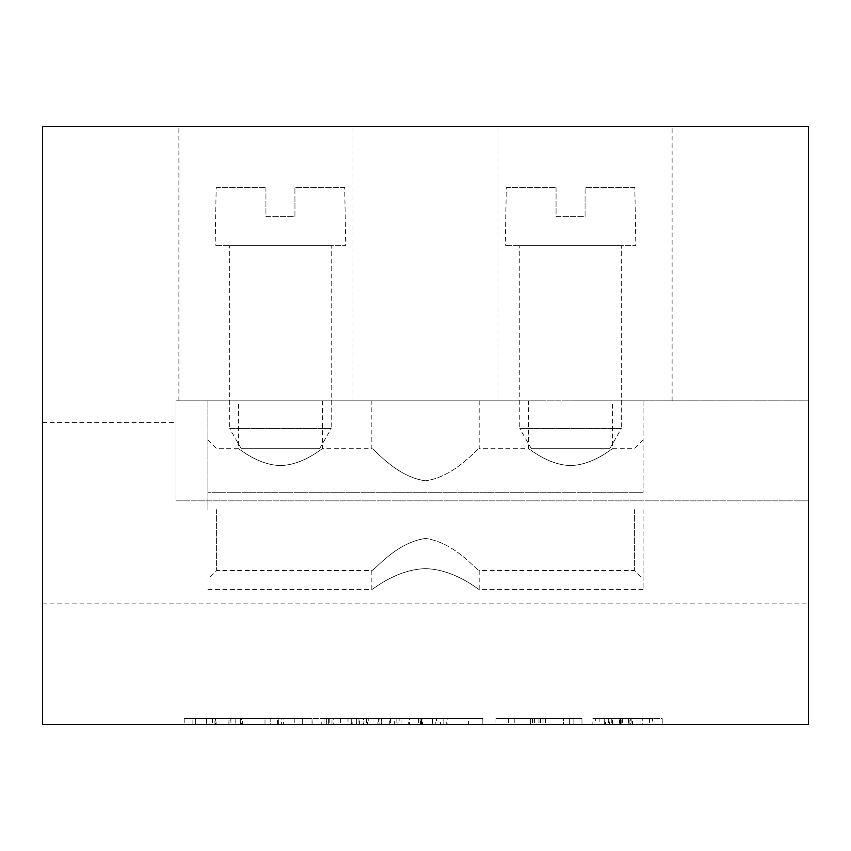 <?xml version="1.0" encoding="UTF-8"?>
<svg xmlns="http://www.w3.org/2000/svg" width="851" height="851" viewBox="0 0 851 851"><rect width="100%" height="100%" fill="white"/><g stroke="black" fill="none" stroke-linecap="round" stroke-linejoin="round"><path stroke-width="0.64" stroke-dasharray="4.25 3.19" d="M223.526 400.842L352.974 400.842L175.997 400.842L175.997 500.856L175.997 400.842L223.526 400.842M265.938 126.682L178.901 126.682L265.938 126.682M542.651 400.842L265.938 400.842L542.651 400.842M585.062 126.682L672.099 126.682L585.062 126.682M808.45 513.259L808.45 400.842L585.062 400.842L808.45 400.842L808.45 513.259M42.55 513.259L42.55 603.923L42.55 513.259M530.343 724.318L573.861 724.318L530.343 724.318L530.343 718.51L530.343 724.318M331.986 724.318L283.362 724.318L331.986 724.318L331.986 718.51L340.677 718.51L340.677 724.318M440.403 718.51L432.382 718.51L432.382 724.318L482.815 724.318L420.915 724.318L432.382 724.318L432.382 718.51L443.839 718.51L443.839 724.318L468.667 724.318L443.839 724.318L443.839 718.51L482.815 718.51L482.815 724.318L482.815 718.51L440.403 718.51L440.403 724.318M215.675 724.318L184.199 724.318L215.675 724.318L215.675 718.51L240.365 718.51L240.365 724.318M351.293 724.318L321.763 724.318L351.293 724.318L351.293 718.51L379.078 718.51L379.078 724.318M563 718.51L495.995 718.51L569.362 718.51L569.362 724.318L495.995 724.318L569.362 724.318L569.362 718.51L581.967 718.51L581.967 724.318L581.967 718.51L563 718.51L563 724.318M808.45 724.318L42.55 724.318L42.55 126.682L808.45 126.682L808.45 724.318M628.644 724.318L662.216 724.318L595.732 724.318L628.644 724.318L628.644 718.51L662.216 718.51L662.216 724.318L662.216 718.51L599.168 718.51L599.168 724.318M422.011 724.318L390.535 724.318L422.011 724.318L422.011 718.51L446.711 718.51L446.711 724.318M270.171 724.318L302.275 724.318L270.171 724.318L270.171 718.51L270.171 724.318M619.815 724.318L652.472 724.318L619.815 724.318L619.815 718.51L594.009 718.51L594.009 724.318M381.673 724.318L352.133 724.318L381.673 724.318L381.673 718.51L409.448 718.51L409.448 724.318M228.962 724.318L278.681 724.318L192.89 724.318L228.962 724.318L228.962 718.51L242.631 718.51L242.631 724.318M599.168 718.51L612.582 718.51L612.582 724.318M612.582 718.51L595.732 718.51L595.732 724.318M595.732 718.51L628.644 718.51M629.9 718.51L608.337 718.51L629.9 718.51L629.9 724.318L649.6 724.318L608.337 724.318L629.9 724.318M632.57 718.51L611.773 718.51L632.57 718.51L632.57 724.318M649.6 718.51L649.6 724.318L649.6 718.51M611.773 718.51L611.773 724.318M620.432 718.51L620.432 724.318M608.337 718.51L608.337 724.318M620.804 718.51L620.804 724.318M628.453 718.51L628.453 724.318M538.981 718.51L538.981 724.318M514.802 718.51L514.802 724.318M495.995 718.51L495.995 724.318L495.995 718.51M508.611 718.51L508.611 724.318L508.611 718.51M532.471 718.51L532.471 724.318M545.651 718.51L545.651 724.318M446.711 718.51L435.244 718.51L435.244 724.318M435.244 718.51L421.415 718.51L421.415 724.318M421.415 718.51L401.949 718.51L401.949 724.318M401.949 718.51L402.002 724.318L436.393 724.318L402.002 724.318L402.002 718.51L422.468 718.51L422.468 724.318M422.468 718.51L447.849 718.51L447.849 724.318M447.849 718.51L420.447 718.51L420.447 724.318M420.447 718.51L390.535 718.51L390.535 724.318M390.535 718.51L422.011 718.51M436.393 718.51L402.002 718.51L436.393 718.51L436.393 724.318M418.979 718.51L418.979 724.318M418.692 718.51L418.692 724.318M379.078 718.51L367.611 718.51L367.611 724.318M367.611 718.51L351.218 718.51L351.218 724.318M351.218 718.51L333.22 718.51L333.22 724.318M333.22 718.51L351.165 718.51L351.165 724.318M351.165 718.51L366.462 718.51L366.462 724.318M366.462 718.51L377.929 718.51L377.929 724.318M377.929 718.51L368.76 718.51L368.76 724.318M368.76 718.51L326.348 718.51L326.348 724.318L326.348 718.51L359.388 718.51L359.388 724.318M359.388 718.51L363.941 718.51L363.941 724.318M363.941 718.51L347.995 718.51L347.995 724.318M347.995 718.51L321.763 718.51L321.763 724.318M321.763 718.51L328.603 718.51L328.603 724.318M328.603 718.51L351.293 718.51M277.554 718.51L270.171 718.51L281.638 718.51L281.638 724.318L281.638 718.51L302.275 718.51L302.275 724.318L302.275 718.51L277.554 718.51L277.554 724.318M240.365 718.51L228.908 718.51L228.908 724.318M228.908 718.51L215.08 718.51L215.08 724.318M215.08 718.51L195.613 718.51L195.613 724.318M195.613 718.51L195.666 724.318L230.057 724.318L195.666 724.318L195.666 718.51L216.133 718.51L216.133 724.318M216.133 718.51L241.514 718.51L241.514 724.318M241.514 718.51L214.112 718.51L214.112 724.318M214.112 718.51L184.199 718.51L184.199 724.318M184.199 718.51L215.675 718.51M230.057 718.51L195.666 718.51L230.057 718.51L230.057 724.318M212.644 718.51L212.644 724.318M212.356 718.51L212.356 724.318M594.009 718.51L605.476 718.51L605.476 724.318M605.476 718.51L609.614 718.51L609.614 724.318M609.614 718.51L620.57 718.51L620.57 724.318M620.57 718.51L630.336 718.51L630.336 724.318M630.336 718.51L641.005 718.51L641.005 724.318L604.327 724.318L641.005 724.318L641.005 718.51L619.283 718.51L619.283 724.318M619.283 718.51L592.86 718.51L592.86 724.318M592.86 718.51L621.124 718.51L621.124 724.318M621.124 718.51L652.472 718.51L652.472 724.318M652.472 718.51L642.728 718.51L642.728 724.318M642.728 718.51L619.815 718.51M604.327 718.51L641.005 718.51L604.327 718.51L604.327 724.318M622.453 718.51L622.453 724.318M622.007 718.51L622.007 724.318M432.382 718.51L432.382 724.318L432.382 718.51L420.915 718.51L420.915 724.318L420.915 718.51L432.382 718.51M468.667 718.51L443.839 718.51L468.667 718.51L468.667 724.318M443.839 718.51L443.839 724.318L443.839 718.51M409.448 718.51L397.991 718.51L397.991 724.318M397.991 718.51L381.599 718.51L381.599 724.318M381.599 718.51L363.6 718.51L363.6 724.318M363.6 718.51L381.546 718.51L381.546 724.318M381.546 718.51L396.843 718.51L396.843 724.318M396.843 718.51L408.31 718.51L408.31 724.318M408.31 718.51L399.13 718.51L399.13 724.318M399.13 718.51L356.718 718.51L356.718 724.318L356.718 718.51L389.769 718.51L389.769 724.318M389.769 718.51L394.321 718.51L394.321 724.318M394.321 718.51L378.376 718.51L378.376 724.318M378.376 718.51L352.133 718.51L352.133 724.318M352.133 718.51L358.973 718.51L358.973 724.318M358.973 718.51L381.673 718.51M340.677 718.51L312.019 718.51L312.019 724.318L294.818 724.318L329.209 724.318L312.019 724.318L312.019 718.51L283.362 718.51L283.362 724.318M283.362 718.51L331.986 718.51M312.136 718.51L294.818 718.51L312.136 718.51L312.136 724.318M324.029 718.51L324.029 724.318M329.209 718.51L329.209 724.318M294.818 718.51L294.818 724.318M312.019 718.51L312.019 724.318M242.631 718.51L278.681 718.51L278.681 724.318M278.681 718.51L265.012 718.51L265.012 724.318M265.012 718.51L235.78 718.51L235.78 724.318M235.78 718.51L206.559 718.51L206.559 724.318M206.559 718.51L192.89 718.51L192.89 724.318M192.89 718.51L228.962 718.51M573.861 718.51L530.343 718.51L573.861 718.51L573.861 724.318L573.861 718.51M563.702 718.51L540.491 718.51L563.702 718.51L563.702 724.318L540.491 724.318L563.702 724.318L563.702 718.51M540.491 718.51L540.491 724.318L540.491 718.51M207.91 509.632L207.91 400.842L207.91 509.632M216.622 509.632L216.622 570.553L216.622 509.632M643.09 509.632L643.09 589.413L643.09 509.632M634.378 509.632L634.378 570.553L634.378 509.632M280.447 400.842L238.376 400.842L280.447 400.842M280.447 465.561C257.204 464.933 238.631 447.988 238.376 448.711C238.567 447.934 257.172 464.944 280.447 465.561C257.204 464.933 238.631 447.988 238.376 448.711C238.567 447.934 257.172 464.944 280.447 465.561C303.754 464.912 322.242 447.988 322.508 448.711C322.274 447.966 303.754 464.923 280.447 465.561C303.754 464.912 322.242 447.988 322.508 448.711C322.274 447.966 303.754 464.923 280.447 465.561M570.553 400.842L612.624 400.842L570.553 400.842M570.553 465.561C547.321 464.933 528.748 447.988 528.492 448.711C528.684 447.934 547.289 464.944 570.553 465.561C547.321 464.933 528.748 447.988 528.492 448.711C528.684 447.934 547.289 464.944 570.553 465.561C593.86 464.912 612.358 447.988 612.624 448.711C612.39 447.966 593.86 464.923 570.553 465.561C593.86 464.912 612.358 447.988 612.624 448.711C612.39 447.966 593.86 464.923 570.553 465.561M425.5 538.46C395.481 542.491 373.323 571.893 371.834 570.553C373.174 572.063 395.353 542.534 425.5 538.46C395.481 542.491 373.323 571.893 371.834 570.553C373.174 572.063 395.353 542.534 425.5 538.46C455.519 542.481 477.741 571.957 479.166 570.553C477.762 572 455.615 542.502 425.5 538.46C455.519 542.481 477.741 571.957 479.166 570.553C477.762 572 455.615 542.502 425.5 538.46M425.5 568.659C395.726 569.383 372.057 590.339 371.834 589.413C372.11 590.296 395.843 569.34 425.5 568.659C395.726 569.383 372.057 590.339 371.834 589.413C372.11 590.296 395.843 569.34 425.5 568.659C455.125 569.362 478.9 590.275 479.166 589.413C479.017 590.349 455.125 569.34 425.5 568.659C455.125 569.362 478.9 590.275 479.166 589.413C479.017 590.349 455.125 569.34 425.5 568.659M425.5 400.842L371.834 400.842L425.5 400.842M425.5 480.804C395.481 476.794 373.259 447.318 371.834 448.711C373.238 447.264 395.385 476.762 425.5 480.804C395.481 476.794 373.259 447.318 371.834 448.711C373.238 447.264 395.385 476.762 425.5 480.804C455.519 476.773 477.677 447.371 479.166 448.711C477.826 447.2 455.647 476.73 425.5 480.804C455.519 476.773 477.677 447.371 479.166 448.711C477.826 447.2 455.647 476.73 425.5 480.804M643.09 400.842L207.91 400.842L643.09 400.842L643.09 492.708L643.09 400.842M344.708 187.603L294.946 187.603L344.708 187.603L345.719 245.631L215.165 245.631L345.719 245.631M216.175 187.603L265.938 187.603L216.175 187.603L215.165 245.631M265.938 187.603L265.938 216.622L294.946 216.622L294.946 187.603L294.946 216.622L265.938 216.622L265.938 187.603M241.28 448.711L319.604 448.711L241.28 448.711L229.674 428.606L331.209 428.606L331.209 245.631L229.674 245.631L331.209 245.631M319.604 448.711L331.209 428.606L229.674 428.606L229.674 245.631M634.825 187.603L585.062 187.603L634.825 187.603L635.835 245.631L505.281 245.631L635.835 245.631M506.292 187.603L556.054 187.603L506.292 187.603L505.281 245.631M556.054 187.603L556.054 216.622L585.062 216.622L585.062 187.603L585.062 216.622L556.054 216.622L556.054 187.603M531.396 448.711L609.72 448.711L531.396 448.711L519.791 428.606L621.326 428.606L621.326 245.631L519.791 245.631L621.326 245.631M609.72 448.711L621.326 428.606L519.791 428.606L519.791 245.631M175.997 500.856L808.45 500.856L175.997 500.856M628.74 718.51L628.74 724.318M631.176 718.51L631.176 724.318M543.012 718.51L543.012 724.318M534.598 718.51L534.598 724.318M240.695 718.51L240.695 724.318M230.929 718.51L230.929 724.318M643.09 492.708L207.91 492.708L643.09 492.708M178.901 400.842L178.901 126.682M498.026 400.842L498.026 126.682M42.55 603.923L808.45 603.923M42.55 422.596L175.997 422.596M672.099 400.842L672.099 126.682M352.974 400.842L352.974 126.682M207.91 589.413L371.834 589.413L371.834 570.553L216.622 570.553L207.91 579.265M643.09 589.413L479.166 589.413L479.166 570.553L634.378 570.553L643.09 579.265M207.91 440.01L216.622 448.711L238.376 448.711L238.376 400.842M479.166 400.842L479.166 448.711L528.492 448.711L528.492 400.842M322.508 400.842L322.508 448.711L371.834 448.711L371.834 400.842M643.09 440.01L634.378 448.711L612.624 448.711L612.624 400.842"/><path stroke-width="1.28" d="M42.55 724.318L808.45 724.318L808.45 126.682L42.55 126.682L42.55 724.318"/></g></svg>

